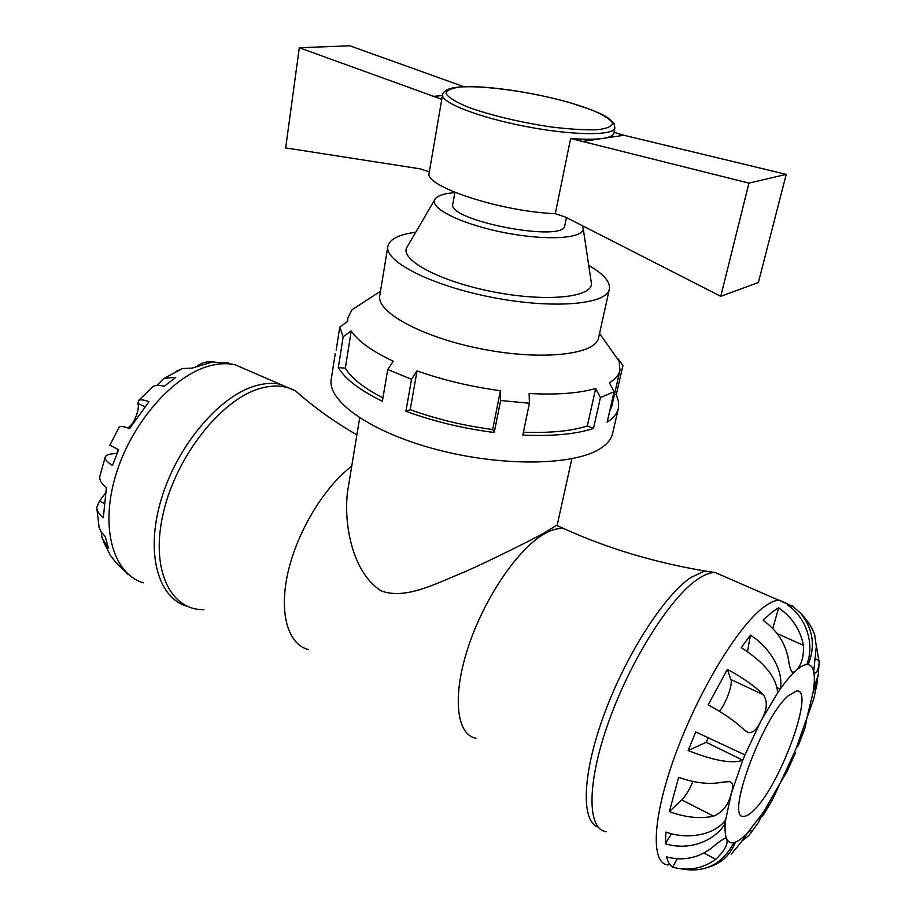 <?xml version="1.0" encoding="UTF-8"?>
<svg xmlns="http://www.w3.org/2000/svg" width="916" height="916" viewBox="0 0 916 916"><rect width="100%" height="100%" fill="white"/><g stroke="black" fill="none" stroke-linecap="round" stroke-linejoin="round"><path stroke-width="1.37" d="M359.667 417.902L347.611 491.251C343.592 521.605 351.194 571.149 380.781 590.728C405.376 600.14 435.18 583.847 465.706 571.435C495.213 558.153 528.555 541.436 544.608 532.757L557.237 524.925L571.859 458.767M817.404 679.912L817.015 683.634L813.11 692.221L806.916 717.949L813.809 698.736M816.293 645.104L819.156 662.669C818.435 669.149 817.038 672.607 814.988 673.031L813.694 671.657C814.599 675.871 814.564 681.596 813.614 688.821L818.332 674.634M813.614 688.821L813.11 692.221M681.584 868.918C704.942 873.062 722.392 864.28 733.934 842.583C730.659 843.315 728.254 842.067 726.72 838.827C728.346 843.922 724.705 850.746 715.797 859.3C702.526 868.723 688.156 871.345 672.71 867.166C669.871 865.391 667.821 861.967 666.573 856.895C682.328 861.12 696.984 858.429 710.553 848.811C718.121 842.491 723.136 838.896 725.587 838.014L726.72 838.827C725.22 835.529 724.739 830.365 725.289 823.324C714.514 841.793 687.71 851.021 665.291 843.67L665.978 832.106C688.569 840.178 715.236 834.556 725.632 819.957L731.415 793.061C728.621 804.592 722.655 812.297 713.541 816.179C700.271 819.064 685.534 817.541 669.333 811.622L678.63 777.318C695.026 783.191 709.889 784.772 723.239 782.058L729.491 781.657C732.972 782.607 733.613 786.409 731.415 793.061L742.819 760.223C732.216 763.99 713.988 760.761 688.145 750.536L695.725 731.953L744.983 754.921L760.738 721.407C756.971 729.285 752.952 733.04 748.67 732.663L744.468 730.121C735.674 721.682 723.583 713.243 708.205 704.816L727.384 669.356C742.681 677.622 754.647 686.038 763.257 694.626C768.009 701.473 767.161 710.404 760.738 721.407L777.673 692.782C776.47 677.393 764.333 662.348 741.262 647.669L750.41 635.143C770.78 647.83 784.004 672 780.237 689.072C785.768 681.275 790.829 675.264 795.42 671.062L793.027 672.39C791.081 672.058 789.523 667.489 788.344 658.707C785.184 642.792 776.779 630.025 763.154 620.384C768.879 614.544 774.054 610.354 778.68 607.8C792.088 617.201 800.332 629.693 803.412 645.288C803.95 657.241 801.282 665.829 795.42 671.062C799.989 666.917 803.801 664.753 806.847 664.569C814.885 643.994 806.229 617.441 787.474 604.904L792.226 605.739L800.698 613.354C813.11 628.903 815.606 645.998 808.187 664.638L807.019 664.111M792.226 605.739L791.287 607.823M806.847 664.569L808.187 664.638C810.946 665.13 812.778 667.466 813.694 671.657L816.316 646.478L814.69 634.754C811.965 627.197 807.294 620.063 800.698 613.354M750.41 635.143L747.49 651.608M777.673 692.782L780.237 689.072L777.157 687.653M744.983 754.921L742.819 760.223L706.259 742.303L688.145 750.536M708.057 737.884L706.259 742.303M725.632 819.957L725.289 823.324L723.56 822.431M671.531 833.755L665.291 843.67M731.208 854.193C737.884 846.487 743.403 839.274 747.754 832.564C743.094 837.522 739.006 840.705 735.479 842.102C730.338 854.983 721.51 863.284 708.984 867.017M735.479 842.102L733.934 842.583M750.651 833.182L758.666 822.087L762.547 813.374L747.754 832.564L750.696 830.526C752.082 830.732 751.406 832.449 748.693 835.678L741.422 841.426M763.841 814.198L772.589 799.553L780.352 782.733L764.94 809.71L763.097 815.366L761.505 816.98M764.94 809.71L762.547 813.374M805.164 727.476L806.916 717.949L796.359 747.731L798.397 745.578L805.164 727.476M794.435 752.414L795.386 752.906L794.401 752.483L780.352 782.733L787.256 771.135L795.386 752.906M796.359 747.731L794.401 752.483M727.384 669.356L730.888 679.546C732.926 684.355 726.239 702.881 719.438 711.308M692.908 781.474C689.485 789.684 685.775 795.821 681.779 799.874L669.333 811.622M677.153 858.773L672.71 867.166M778.68 607.8L772.772 628.502M128.16 428.035L132.728 423.295C137.48 414.341 139.198 407.735 137.904 403.452L138.682 400.384C140.366 399.387 143.801 399.823 148.999 401.677L129.603 428.562C123.843 426.387 120.328 425.951 119.057 427.257L109.909 445.187L118.645 449.733L112.462 465.442C107.161 462.099 104.745 459.34 105.203 457.164C105.958 454.817 109.76 453.638 116.584 453.626L118.187 449.516M96.787 507.727L99.088 527.387L101.321 532.196L105.203 536.455L108.443 548.249L102.031 537.99L101.241 532.082M228.233 362.736L223.939 362.415M157.128 385.373L164.113 378.308L175.78 377.358L164.353 386.254C159.59 384.938 155.846 385.018 153.121 386.495L151.071 388.235M103.176 541.104L110.424 555.451L115.496 562.046L127.885 574.24M197.535 365.896C202.07 362.599 207.176 361.27 212.856 361.877L191.936 368.163L182.536 368.484L176.227 371.335M119.057 427.257L118.714 427.841M99.924 475.885L99.867 476.125C99.203 479.961 101.378 483.774 106.393 487.575L103.348 517.654C98.997 514.311 96.81 510.853 96.775 507.281L99.535 500.983L105.329 493.277M788.092 695.897L796.531 690.973C815.412 688.008 781.325 783.237 754.532 809.572C750.273 814.015 746.758 816.27 743.998 816.339C724.613 820.622 761.78 718.224 788.092 695.897M429.341 171.887L420.169 168.842L285.678 147.911L299.303 47.747L441.787 99.294M555.291 213.691L570.622 138.476L748.956 183.12L720.766 296.315L565.504 217.092L555.291 213.691C500.022 211.493 423.272 185.914 429.169 172.849L442.565 94.737C440.516 102.478 478.633 117.454 525.818 126.488C572.969 135.625 613.926 135.866 614.911 127.931L613.777 133.221C613.239 135.637 609.644 137.366 603.014 138.385L623.945 135.27L613.972 132.293M299.303 47.747L349.82 45.8L463.988 86.722M432.409 96.432L442.417 95.562M581.076 141.659L603.014 138.385C595.297 139.518 584.5 139.553 570.622 138.476M748.956 183.12L786.226 174.384L623.945 135.27M720.766 296.315L758.368 282.529L786.226 174.384M617.762 359.278L617.934 358.545L622.926 365.53L616.262 394.681L614.441 394.498M405.914 411.238L411.536 379.281L417.066 370.911L410.208 409.67L405.914 411.238C433.302 421.303 462.74 428.402 494.228 432.512L500.617 400.521L529.414 403.246L522.818 435.077C552.428 436.405 575.981 434.195 593.488 428.448L587.316 425.974L595.686 388.499L600.427 397.601L614.098 391.75L609.415 382.785C615.38 379.19 618.884 375.045 619.96 370.35L611.705 406.498L609.575 411.605M593.488 428.448L600.427 397.601M336.172 350.164L339.767 327.104L343.156 336.79L351.24 330.871L345.321 368.198L338.336 367.511L343.156 336.79M380.483 291.277L351.973 309.791L347.851 317.955L347.714 321.264L339.767 327.104M494.228 432.512L492.682 429.524L500.399 390.72L500.617 400.521M529.414 403.246L529.116 393.491C556.905 394.968 579.095 393.308 595.686 388.499M335.21 353.713L331.249 379.224C327.012 401.265 371.392 432.684 437.871 449.859C504.224 467.171 576.244 465.42 601.285 447.947C607.594 443.676 611.373 438.833 612.621 433.405L618.403 408.238C617.212 413.471 613.457 418.12 607.159 422.196L614.098 391.75M338.336 367.511C344.84 378.8 359.519 390.056 382.361 401.288L387.743 369.526L411.536 379.281M351.24 330.871C357.721 340.947 371.736 351.08 393.273 361.248L387.743 369.526M345.321 368.198C351.217 378.079 363.755 387.983 382.934 397.887M618.403 408.238L618.598 401.609L616.262 394.681M523.414 432.192C549.978 433.176 571.275 431.104 587.316 425.974M410.208 409.67C435.833 419.001 463.324 425.619 492.682 429.524M500.399 390.72C470.778 386.678 443 380.071 417.066 370.911M617.934 358.545L619.147 361.248L619.96 370.35M351.973 309.791L364.648 301.559M566.454 217.573L564.817 225.508C564.851 243.232 446.218 220.39 452.836 203.947L454.897 192.371M582.439 225.737L583.217 228.679C583.503 238.526 547.092 240.931 505.346 232.824C463.565 224.844 430.646 209.088 434.573 200.054C435.798 196.997 440.081 194.799 447.432 193.471L454.863 192.555M591.072 281.052L591.45 283.536C592.16 297.437 546.6 302.211 493.953 291.975C441.272 281.922 400.727 260.568 406.555 247.927L407.826 245.763M588.736 265.468C603.61 273.964 610.48 281.842 609.369 289.101C607.01 304.467 553.745 309.333 492.877 297.517C431.986 285.884 384.331 261.587 387.846 246.438C389.128 240.381 396.136 236.019 408.845 233.351L415.784 232.172M609.369 289.101L598.629 337.718C595.927 354.538 542.993 360.881 482.927 349.202C422.814 337.741 376.029 312.184 379.774 295.57L387.846 246.438M475.942 738.239C456.191 734.769 451.897 695.61 468.637 645.86C485.205 596.156 519.452 546.955 545.581 533.192C552.417 529.528 558.485 527.994 563.787 528.566L573.485 532.837M308.463 649.627C287.979 644.417 278.67 613.216 288.002 572.317C297.265 531.486 324.241 487.026 351.721 466.187M668.188 864.887C650.6 864.315 652.123 818.343 675.081 755.379C697.878 692.485 736.956 627.838 762.57 608.029C769.028 602.957 774.535 600.335 779.092 600.175L787.268 603.655M763.257 694.626L730.888 679.546M713.541 816.179L681.779 799.874M715.797 859.3L703.912 853.025M746.597 837.716L744.571 836.674M819.225 660.528L815.217 658.741M803.412 645.288L777.192 633.654M715.797 572.786L704.736 571L690.836 577.504C664.489 595.205 626.636 653.6 604.606 713.117C582.45 772.68 580.675 820.358 597.553 826.85M606.518 831.739C587.133 830.01 586.515 783.89 608.533 722.129C630.391 660.436 670.054 597.919 697.294 579.473C704.164 574.733 710.106 572.408 715.133 572.5L724.442 576.519M294.941 390.605L279.952 384.17C272.361 382.682 264.06 383.266 255.072 385.945C219.302 396.285 177.464 445.325 161.411 498.739C145.129 552.176 157.724 597.908 186.921 606.232M203.947 609.667C169.826 610.445 149.858 568.298 163.598 511.712C176.983 455.195 221.512 399.594 259.549 388.636C273.46 384.56 285.471 385.327 295.57 390.96L306.986 400.647M299.246 394.166L296.589 391.853M143.377 582.828C113.401 573.954 99.821 528.395 115.565 475.828C131.068 423.284 172.964 375.56 209.363 365.942C218.512 363.457 226.985 363.011 234.794 364.637L250.423 371.392M137.904 403.452L144.82 406.67M99.535 500.983L103.989 503.285M571.275 103.107L592.011 110.069C603.117 114.798 609.964 119.091 612.564 122.962C612.266 126.351 607.102 128.618 597.06 129.774C584.385 130.129 568.607 129.133 549.737 126.786C518.811 121.977 491.858 115.542 468.866 107.47C456.546 102.397 448.966 97.875 446.126 93.901C446.287 90.489 450.981 88.188 460.233 86.997C484.049 84.89 535.001 92.39 571.275 103.107M789.707 604.995L715.133 572.5L704.736 571C653.772 562.287 606.793 548.134 563.787 528.566L556.791 525.486M819.156 662.669L818.068 676.764M817.015 683.634L813.694 699.194M748.67 732.663L745.853 731.312M814.988 673.031L814.118 672.63M793.027 672.39L791.813 671.84M356.874 434.882C333.893 421.52 313.455 406.876 295.57 390.96L234.794 364.637L212.856 361.877M182.536 368.484L164.113 378.308M153.121 386.495L138.682 400.384M105.203 457.164L99.867 476.125M347.851 317.955L347.279 321.596M442.565 94.737C442.817 92.859 444.466 91.176 447.523 89.665C461.675 82.234 525.692 89.745 571.344 103.107C588.564 108.214 602.888 114.374 607.354 117.431C612.449 121.588 614.67 123.774 614.029 123.992L614.911 127.931M434.573 200.054L406.555 247.927M583.217 228.679L591.45 283.536M599.568 333.47L619.147 361.248"/></g></svg>
